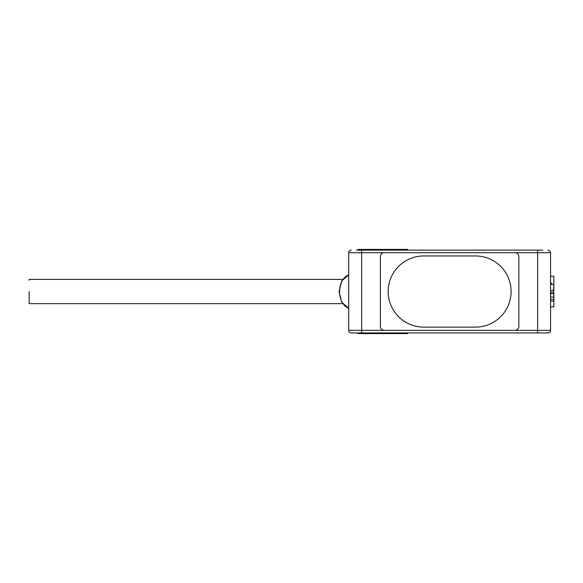 <?xml version="1.0" encoding="UTF-8"?>
<svg xmlns="http://www.w3.org/2000/svg" width="583" height="583" viewBox="0 0 583 583"><rect width="100%" height="100%" fill="white"/><g stroke="black" fill="none" stroke-linecap="round" stroke-linejoin="round"><path stroke-width="0.87" d="M384.284 330.35L348.7 330.35L348.7 252.716L348.7 330.35A2.587 2.587 0 0 0 351.287 332.937L378.462 332.937L361.642 332.937L361.642 252.716L514.971 252.716A3.884 3.884 0 0 1 518.848 256.6L518.848 326.465A3.884 3.884 0 0 1 514.971 330.35L384.284 330.35A3.884 3.884 0 0 1 380.4 326.465L380.4 256.6A3.884 3.884 0 0 1 384.284 252.716L514.971 252.716A3.884 3.884 0 0 1 518.848 256.6L518.848 326.465A3.884 3.884 0 0 1 514.971 330.35L384.284 330.35A3.884 3.884 0 0 1 380.4 326.465L380.4 256.6A3.884 3.884 0 0 1 384.284 252.716L537.613 252.716L537.613 332.937L520.794 332.937L547.962 332.937A2.587 2.587 0 0 0 550.549 330.35L550.549 252.716L537.613 252.716L537.613 250.129L542.788 250.129M475.502 327.114A35.585 35.585 0 0 0 511.087 291.529A35.585 35.585 0 0 0 475.502 255.952L423.746 255.952A35.585 35.585 0 0 0 388.169 291.529A35.585 35.585 0 0 0 423.746 327.114L475.502 327.114L423.746 327.114A35.585 35.585 0 0 1 388.169 291.529A35.585 35.585 0 0 1 423.746 255.952L475.502 255.952A35.585 35.585 0 0 1 511.087 291.529A35.585 35.585 0 0 1 475.509 327.114M29.15 302.73L29.15 303.663L342.702 303.663M29.15 291.529L29.15 303.663L29.15 291.529M342.702 279.403L29.15 279.403L29.15 280.336M407.655 250.129L407.655 249.415L359.099 249.415A5.823 4.117 -90 0 0 357.124 250.129M357.211 332.937A5.823 4.117 -90 0 0 359.099 333.585L407.655 333.585L407.655 332.937M550.549 290.509L553.784 290.509L553.784 284.249L550.549 284.249M553.784 290.509L553.784 292.345L550.549 292.345M550.549 293.679L553.784 293.679L553.784 292.345M550.549 300.996L553.784 300.996L553.784 297.155L550.549 297.155M553.784 297.155L553.784 293.679M550.549 299.443L553.784 299.443M553.143 293.861L553.85 293.876L553.85 306.789L550.549 306.847M553.143 289.197L553.85 289.19L553.85 276.276L550.549 276.218M550.549 282.303L552.021 284.249M420.511 332.937L407.131 332.937M361.642 332.937L537.613 332.937M378.462 250.129L356.468 250.129L378.462 250.129M356.468 250.129L537.613 250.129M420.511 250.129L410.811 250.129M351.287 250.129A2.587 2.587 0 0 0 348.7 252.716L361.642 252.716L361.642 250.129M547.962 250.129A2.587 2.587 0 0 1 550.549 252.716A2.587 2.587 0 0 0 547.962 250.129M373.732 249.415L373.732 250.129M373.732 332.937L373.732 333.585M382.885 250.129L382.885 249.415M405.761 249.415L405.761 250.129M405.761 332.937L405.761 333.585M382.885 332.937L382.885 333.585M348.7 274.855A17.22 12.177 90 0 0 339.546 291.529A17.22 12.177 90 0 0 348.7 308.21M514.971 330.35L550.549 330.35A2.587 2.587 0 0 1 547.962 332.937M348.7 274.812L341.704 280.933L339.029 291.529L341.704 302.132L348.7 308.254"/></g></svg>
